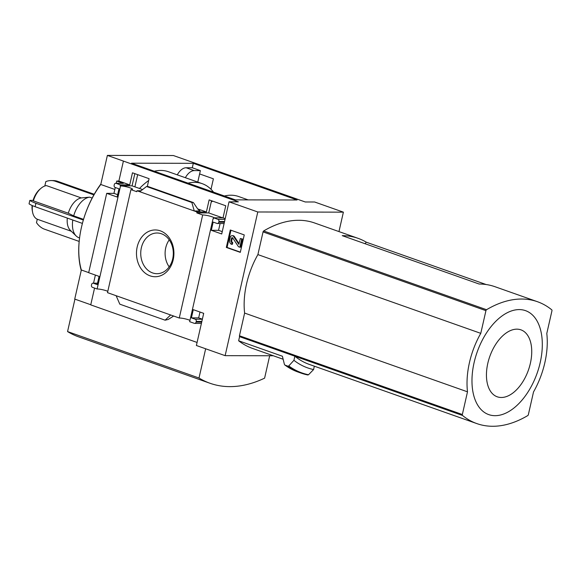<?xml version="1.0" encoding="UTF-8"?>
<svg xmlns="http://www.w3.org/2000/svg" width="581" height="581" viewBox="0 0 581 581"><rect width="100%" height="100%" fill="white"/><g stroke="black" fill="none" stroke-linecap="round" stroke-linejoin="round"><path stroke-width="0.87" d="M100.876 184.003A71.1 41.004 109.5 0 0 81.471 227.222A71.1 41.004 109.5 0 0 81.231 270.477L81.34 269.998A69.72 40.205 -70.5 0 1 81.471 227.222A69.72 40.205 -70.5 0 1 100.767 184.482L107.376 155.403L173.392 155.534L305.265 201.977L314.633 201.999L343.386 212.152L338.97 231.587M40.96 188.331A17.771 10.247 109.5 0 0 33.378 200.881L33.081 200.401A15.999 9.223 109.5 0 1 39.849 189.275L40.96 188.331A17.771 10.247 109.5 0 1 46.386 185.593L81.311 197.932L89.612 197.155A21.33 12.303 109.5 0 0 73.685 215.878L83.541 219.357M89.612 197.155L92.168 198.056M33.378 200.881L68.304 213.22A17.771 10.247 109.5 0 1 81.311 197.932M73.685 215.878L68.304 213.22M72.792 220.017A21.33 12.303 109.5 0 0 76.184 235.995A21.33 12.303 109.5 0 0 78.929 237.723L79.561 237.949M32.42 205.623A17.771 10.247 109.5 0 0 32.565 212.072A17.771 10.247 109.5 0 0 37.663 219.371L71.325 231.267M32.1 205.485A15.999 9.223 109.5 0 0 32.304 210.649L32.565 212.072M67.323 218.086A17.771 10.247 109.5 0 0 70.301 230.272L76.184 235.995M131.553 163.196L193.306 163.319L297.094 199.987L235.334 199.864L131.553 163.196M273.295 355.754L225.137 355.659L196.385 345.499L203.691 313.341L193.284 309.666L191.418 317.872L195.252 319.23A1.779 1.423 90.1 0 1 196.233 321.424L196.08 322.106A1.779 1.423 90.1 0 1 194.323 323.334L189.66 321.685L213.067 218.652L213.43 218.783L213.648 217.824L217.948 219.342A1.779 1.423 90.1 0 1 218.928 221.535L218.768 222.218A1.779 1.423 90.1 0 1 217.011 223.445L213.176 222.095L211.317 230.301L221.717 233.976L229.023 201.825L238.399 201.839L107.376 155.403M229.023 201.825L257.782 211.985L343.386 212.152M197.075 342.449L90.738 304.88L94.558 288.089M90.774 304.742L74.731 299.077L81.231 270.477M211.012 189.29L213.394 178.81L199.617 173.937L197.772 182.085M203.568 184.192L205.311 185.034M160.312 230.839A23.385 18.723 -89.9 0 0 137.043 259.082A23.385 18.723 -89.9 0 0 168.243 270.107A23.385 18.723 -89.9 0 0 160.312 230.839M165.12 320.182L119.817 304.183L116.135 295.714L107.507 292.664L130.914 189.631L136.753 191.694L136.971 190.735L197.024 211.949L196.806 212.907L202.675 214.985L179.268 318.018L170.632 314.967L165.12 320.182L168.243 319.456L173.654 316.035M116.135 295.714L170.632 314.967M123.383 161.206L118.873 181.047L116.745 181.047L123.317 183.364L116.077 183.349L120.347 184.86L120.129 185.818L120.521 185.956L97.114 288.989L92.452 287.341A1.779 1.423 90.1 0 1 91.471 285.148L91.624 284.465A1.779 1.423 90.1 0 1 93.381 283.237L97.216 284.596L99.082 276.382L88.675 272.707L106.708 193.342L117.115 197.024L118.974 188.81L115.14 187.46A1.779 1.423 90.1 0 1 114.159 185.259L114.319 184.576A1.779 1.423 90.1 0 1 116.077 183.349M93.541 283.172L95.378 275.074M117.645 194.664L113.949 193.357L106.708 193.342M113.949 193.357L115.278 187.503M116.236 183.284L116.745 181.047M136.971 190.735L141.038 190.742M147.305 186.508L149.085 178.679L132.461 172.804L129.716 184.881L120.347 184.86M134.828 173.639L132.054 185.84L120.129 185.818M213.648 217.824L223.017 217.846L225.762 205.768L209.138 199.893L206.393 211.971L197.024 211.949M222.625 217.839L208.732 212.929L196.806 212.907M208.732 212.929L211.506 200.728M202.362 319.194L198.658 317.887L199.987 312.033M222.254 231.623L218.558 230.316L220.097 223.518M200.009 210.983L194.257 210.976L191.853 202.508L193.386 202.558L197.794 209.08L200.009 210.983L199.247 210.714M139.767 191.723L146.55 186.501L148.148 186.61M115.692 183.284L122.932 183.298A1.779 1.423 90.1 0 1 123.317 183.364M225.137 355.659L257.782 211.985M226.329 247.433L230.287 229.989L244.252 234.92L240.294 252.365L226.329 247.433L227.069 247.433L230.977 230.229M130.914 189.631A6.754 1.097 12.8 0 0 132.519 189.29A6.754 1.097 12.8 0 0 128.016 187.191A6.754 1.097 12.8 0 0 120.521 185.956M97.114 288.989A6.754 1.097 -167.2 0 1 107.805 291.328M213.067 218.652A6.754 1.097 12.8 0 0 213.459 218.652M214.309 217.824A6.754 1.097 12.8 0 0 208.986 215.907A6.754 1.097 12.8 0 0 202.675 214.985M179.268 318.018A6.754 1.097 -167.2 0 1 189.958 320.349M269.686 355.746L264.602 378.151A173.065 99.801 -70.5 0 1 210.046 383.278L78.602 336.842A173.065 99.801 -70.5 0 1 67.563 331.577L74.934 299.15M537.432 301.706A138.293 79.75 -70.5 0 1 551.776 309.84A1.068 0.617 -70.5 0 1 551.95 310.784L546.794 333.479A62.922 36.283 -70.5 0 1 533.511 391.95L528.354 414.652A1.068 0.617 -70.5 0 1 527.751 415.589A138.293 79.75 -70.5 0 1 476.856 423.6A138.293 79.75 -70.5 0 1 462.512 415.459A1.068 0.617 -70.5 0 1 462.338 414.514L467.494 391.819A62.922 36.283 -70.5 0 1 480.777 333.349L485.934 310.653A1.068 0.617 -70.5 0 1 486.537 309.709A138.293 79.75 -70.5 0 1 537.432 301.706L494.99 286.709A138.293 79.75 -70.5 0 0 479.151 284.029L342.231 235.654A138.293 79.75 -70.5 0 1 358.063 238.333A138.293 79.75 -70.5 0 1 366.313 242.197L365.028 243.708M142.577 189.559L134.901 186.85L137.675 174.649M211.194 202.108A67.193 38.745 -70.5 0 1 212.661 201.142M224.397 196A67.193 38.745 -70.5 0 1 238.595 196.509L248.16 199.893M185.368 177.706A13.508 7.793 -70.5 0 1 194.199 170.611L200.372 170.625L192.296 167.771L193.306 163.319M200.372 170.625L199.617 173.937M177.292 174.852A13.508 7.793 -70.5 0 1 186.123 167.756L192.296 167.771M187.975 183.131A67.193 38.745 -70.5 0 1 202.173 183.647L168.49 171.744A67.193 38.745 109.5 0 0 154.292 171.228M132.054 185.84L134.901 186.85M314.343 366.183L313.573 369.567L308.518 374.752L307.741 374.956L308.518 374.752A148.678 85.741 109.5 0 1 288.772 365.943L293.928 360.314L294.865 356.197A1.068 0.617 109.5 0 0 294.916 356.247A138.293 79.75 109.5 0 0 309.259 364.389L476.856 423.6M293.928 360.314A142.018 81.899 109.5 0 0 313.573 369.567M283.136 359.232L252.408 348.375A142.018 81.899 -70.5 0 1 238.638 340.778L239.575 336.66A1.068 0.617 -70.5 0 1 239.459 335.774L244.616 313.072A62.922 36.283 -70.5 0 1 257.899 254.601L263.055 231.906A1.068 0.617 -70.5 0 1 263.658 230.962A138.293 79.75 -70.5 0 1 314.553 222.959L358.063 238.333M239.575 336.66L294.865 356.197M238.638 340.778L282.402 356.24L284.421 364.41L284.988 365.115L287.994 366.175L288.772 365.943M284.421 364.41L284.988 365.115A149.128 86.003 109.5 0 0 298.06 372.043L301.067 373.104A149.128 86.003 109.5 0 0 307.741 374.956M88.697 272.598L81.34 269.998M114.835 189.45L100.767 184.482M244.616 313.072L467.494 391.819M366.313 242.197L486.144 284.53M257.899 254.601L480.777 333.349M540.17 362.718A55.137 31.795 -70.5 0 1 480.189 408.566A55.137 31.795 -70.5 0 1 501.069 316.674A55.137 31.795 -70.5 0 1 540.17 362.718M530.359 363.379A35.506 20.473 -70.5 0 1 491.729 392.901A35.506 20.473 -70.5 0 1 505.179 333.726A35.506 20.473 -70.5 0 1 530.359 363.379M139.476 188.462A67.193 38.745 -70.5 0 1 148.656 180.546M202.173 183.647A67.193 38.745 -70.5 0 1 213.539 192.166M210.046 383.278A173.065 99.801 -70.5 0 1 199.007 378.013L67.563 331.577M199.007 378.013L205.652 348.774M169.231 239.873A20.342 16.29 -89.9 0 0 169.18 266.868M161.467 233.773A20.342 16.29 -89.9 0 0 157.059 233.003A20.342 16.29 -89.9 0 0 140.733 253.316A20.342 16.29 -89.9 0 0 156.979 273.687A20.342 16.29 -89.9 0 0 173.153 256.156A20.342 16.29 -89.9 0 0 161.467 233.773M229.655 239.924L230.214 237.476A2.491 1.99 90.1 0 1 232.139 235.661A2.491 1.99 90.1 0 1 233.678 236.576L238.813 244.245L240.331 238.522L241.703 239.009L239.837 247.215L238.464 246.729L232.749 237.97A0.886 0.712 90.1 0 0 231.507 238.29L231.027 240.411A1.779 1.423 90.1 0 0 232.008 242.604L231.623 244.31A3.551 2.847 90.1 0 1 229.655 239.924M232.008 242.604L232.756 242.604L232.364 244.318L231.623 244.31M232.756 242.604A1.779 1.423 90.1 0 1 231.775 240.411L231.027 240.411M232.567 237.774A0.886 0.712 90.1 0 0 232.255 238.29L231.775 240.411M240.331 238.522L242.444 239.009L240.578 247.215L239.837 247.215M242.444 239.009L241.703 239.009M232.139 235.661L232.879 235.668A2.491 1.99 90.1 0 1 234.419 236.583L239.132 243.795M240.345 252.125L227.069 247.433M198.658 317.887L191.418 317.872M223.017 217.846L225.21 218.616M218.558 230.316L211.317 230.301M197.678 208.891L206.393 211.971M118.873 181.047L129.716 184.881M146.55 186.501L191.853 202.508M79.176 241.427L43.924 228.979A21.33 17.081 90.1 0 1 36.487 222.654L37.271 219.219M82.4 223.416L35.136 206.713A21.33 3.457 -167.2 0 1 29.05 203.815L29.827 200.394L33.081 200.401M44.817 186L45.812 181.606A21.33 17.081 90.1 0 1 51.099 180.568A21.33 17.081 90.1 0 1 54.81 181.083L93.882 194.889M51.099 180.568L53.227 180.575A21.33 17.081 90.1 0 1 56.938 181.09L94.231 194.265M56.938 181.09L54.81 181.083M83.337 220.046L35.913 203.292A21.33 3.457 -167.2 0 1 29.827 200.394M35.136 206.713L35.913 203.292M287.994 366.175A149.128 86.003 109.5 0 0 301.067 373.104L307.836 374.977M239.459 335.774L462.338 414.514M263.055 231.906L485.934 310.653M263.658 230.962L486.537 309.709M294.916 356.247L462.512 415.459M194.199 170.611L186.123 167.756M232.255 238.29L231.507 238.29M239.038 244.114L238.595 244.114M234.419 236.583L233.678 236.576M202.348 319.245L195.252 319.23M201.854 321.438L196.233 321.424M201.694 322.121L196.08 322.106M97.521 283.245L93.381 283.237M225.043 219.357L217.948 219.342M224.542 221.55L218.928 221.535M224.389 222.232L218.768 222.218M147.857 186.508L193.161 202.515M284.799 365.021L298.06 372.043M201.404 323.414L194.708 323.399M97.535 283.179L92.996 283.172M224.092 223.525L217.396 223.518M148.039 186.53L193.386 202.558"/></g></svg>
